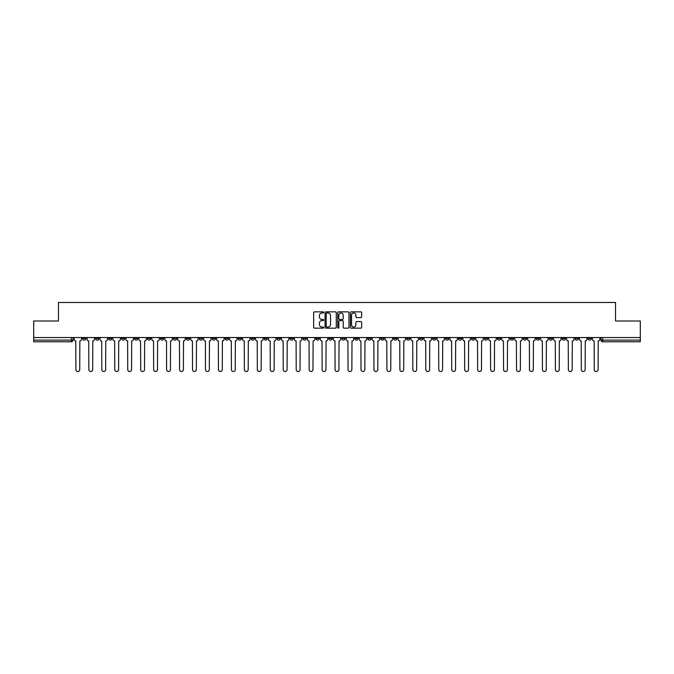 <?xml version="1.0" encoding="UTF-8"?>
<svg xmlns="http://www.w3.org/2000/svg" width="674" height="674" viewBox="0 0 674 674"><rect width="100%" height="100%" fill="white"/><g stroke="black" fill="none" stroke-linecap="round" stroke-linejoin="round"><path stroke-width="1.01" d="M323.705 312.424A0.573 0.573 0 0 0 323.141 311.86L314.472 311.86A0.817 0.817 0 0 0 313.663 312.669L313.663 327.353A0.817 0.817 0 0 0 314.472 328.162L323.141 328.162A0.573 0.573 0 0 0 323.705 327.598A0.573 0.573 0 0 0 323.141 327.025L322.02 327.025A2.612 2.612 0 0 1 319.409 324.413L319.409 323.191A2.612 2.612 0 0 1 322.02 320.58L323.141 320.58A0.573 0.573 0 0 0 323.705 320.015A0.573 0.573 0 0 0 323.141 319.442L322.02 319.442A2.612 2.612 0 0 1 319.409 316.831L319.409 315.609A2.612 2.612 0 0 1 322.02 312.997L323.141 312.997A0.573 0.573 0 0 0 323.705 312.424M510.294 337.539L510.294 338.458L513.613 338.458A1.66 1.66 0 0 1 511.954 340.117A1.66 1.66 0 0 1 510.294 338.458L510.294 337.539M445.497 337.539L445.497 338.458L448.817 338.458A1.66 1.66 0 0 1 447.157 340.117A1.66 1.66 0 0 1 445.497 338.458L445.497 337.539M432.531 338.458L432.531 337.539L432.531 338.458A1.66 1.66 0 0 0 434.199 340.117A1.66 1.66 0 0 1 432.531 338.458L435.859 338.458A1.66 1.66 0 0 1 434.199 340.117M406.616 337.539L406.616 338.458L409.935 338.458A1.66 1.66 0 0 1 408.276 340.117A1.66 1.66 0 0 1 406.616 338.458L406.616 337.539M393.658 338.458L393.658 337.539L393.658 338.458A1.66 1.66 0 0 0 395.318 340.117A1.66 1.66 0 0 1 393.658 338.458L396.978 338.458A1.66 1.66 0 0 1 395.318 340.117M380.7 338.458L380.7 337.539L380.7 338.458A1.66 1.66 0 0 0 382.36 340.117A1.66 1.66 0 0 1 380.7 338.458L384.02 338.458A1.66 1.66 0 0 1 382.36 340.117A1.66 1.66 0 0 0 384.02 338.458A1.66 1.66 0 0 1 382.36 340.117M341.819 338.458L341.819 337.539L341.819 338.458A1.66 1.66 0 0 0 343.479 340.117A1.66 1.66 0 0 1 341.819 338.458L345.139 338.458A1.66 1.66 0 0 1 343.479 340.117M328.861 337.539L328.861 338.458L332.181 338.458A1.66 1.66 0 0 1 330.521 340.117A1.66 1.66 0 0 1 328.861 338.458L328.861 337.539M315.895 337.539L315.895 338.458L319.223 338.458A1.66 1.66 0 0 1 317.564 340.117A1.66 1.66 0 0 1 315.895 338.458L315.895 337.539M302.938 337.539L302.938 338.458L306.266 338.458A1.66 1.66 0 0 1 304.597 340.117A1.66 1.66 0 0 1 302.938 338.458L302.938 337.539M289.98 338.458L289.98 337.539L289.98 338.458A1.66 1.66 0 0 0 291.64 340.117A1.66 1.66 0 0 1 289.98 338.458L293.3 338.458A1.66 1.66 0 0 1 291.64 340.117M264.065 337.539L264.065 338.458L267.384 338.458A1.66 1.66 0 0 1 265.724 340.117A1.66 1.66 0 0 1 264.065 338.458L264.065 337.539M251.099 338.458L251.099 337.539L251.099 338.458A1.66 1.66 0 0 0 252.767 340.117A1.66 1.66 0 0 1 251.099 338.458L254.427 338.458A1.66 1.66 0 0 1 252.767 340.117A1.66 1.66 0 0 0 254.427 338.458A1.66 1.66 0 0 1 252.767 340.117M173.344 337.539L173.344 338.458L176.672 338.458A1.66 1.66 0 0 1 175.004 340.117A1.66 1.66 0 0 1 173.344 338.458L173.344 337.539M160.387 337.539L160.387 338.458L163.706 338.458A1.66 1.66 0 0 1 162.046 340.117A1.66 1.66 0 0 1 160.387 338.458L160.387 337.539M147.429 337.539L147.429 338.458L150.749 338.458A1.66 1.66 0 0 1 149.089 340.117A1.66 1.66 0 0 1 147.429 338.458L147.429 337.539M121.505 337.539L121.505 338.458L124.833 338.458A1.66 1.66 0 0 1 123.173 340.117A1.66 1.66 0 0 1 121.505 338.458L121.505 337.539M108.548 337.539L108.548 338.458L111.876 338.458A1.66 1.66 0 0 1 110.207 340.117A1.66 1.66 0 0 1 108.548 338.458L108.548 337.539M360.834 317.606A0.817 0.817 0 0 0 361.643 316.788L361.643 312.669A0.817 0.817 0 0 0 360.834 311.86L351.205 311.86A0.817 0.817 0 0 0 350.396 312.669L350.396 327.353A0.817 0.817 0 0 0 351.205 328.162L360.834 328.162A0.817 0.817 0 0 0 361.643 327.353L361.643 322.374A0.817 0.817 0 0 0 360.834 321.557L356.714 321.557A0.817 0.817 0 0 0 355.897 322.374L355.897 324.843A2.182 2.182 0 0 1 353.715 327.025A2.182 2.182 0 0 1 351.533 324.843L351.533 315.179A2.182 2.182 0 0 1 353.715 312.997A2.182 2.182 0 0 1 355.897 315.179L355.897 316.788A0.817 0.817 0 0 0 356.714 317.606L360.834 317.606M33.7 337.539L33.7 321.009L58.453 321.009L58.453 302.483L615.547 302.483L615.547 321.009L640.3 321.009L640.3 337.539L33.7 337.539L33.7 340.117L72.994 340.117L72.994 337.539L72.994 340.117A1.66 1.66 0 0 1 71.334 341.777L33.7 341.777L33.7 340.117M336.284 312.669A0.817 0.817 0 0 0 335.475 311.86L325.845 311.86A0.817 0.817 0 0 0 325.037 312.669L325.037 327.353A0.817 0.817 0 0 0 325.845 328.162L335.475 328.162A0.817 0.817 0 0 0 336.284 327.353L336.284 312.669M338.525 311.86L348.155 311.86A0.817 0.817 0 0 1 348.964 312.669L348.964 327.353A0.817 0.817 0 0 1 348.155 328.162L344.035 328.162A0.817 0.817 0 0 1 343.218 327.353L343.218 321.397A0.817 0.817 0 0 0 342.4 320.58L339.671 320.58A0.817 0.817 0 0 0 338.853 321.397L338.853 327.598A0.573 0.573 0 0 1 338.281 328.162A0.573 0.573 0 0 1 337.716 327.598L337.716 312.669A0.817 0.817 0 0 1 338.525 311.86M601.006 337.539L601.006 340.117L640.3 340.117L640.3 341.777L602.666 341.777A1.66 1.66 0 0 1 601.006 340.117M640.3 337.539L640.3 340.117M591.368 337.539L591.368 338.458A1.66 1.66 0 0 1 589.708 340.117A1.66 1.66 0 0 1 588.048 338.458L591.368 338.458M588.048 337.539L588.048 338.458M578.41 337.539L578.41 338.458A1.66 1.66 0 0 1 576.75 340.117A1.66 1.66 0 0 1 575.091 338.458L578.41 338.458A1.66 1.66 0 0 1 576.75 340.117A1.66 1.66 0 0 0 578.41 338.458L578.41 337.539M575.091 337.539L575.091 338.458M565.452 337.539L565.452 338.458A1.66 1.66 0 0 1 563.793 340.117A1.66 1.66 0 0 1 562.124 338.458A1.66 1.66 0 0 0 563.793 340.117M562.124 337.539L562.124 338.458L565.452 338.458M552.495 337.539L552.495 338.458A1.66 1.66 0 0 1 550.827 340.117A1.66 1.66 0 0 1 549.167 338.458L552.495 338.458A1.66 1.66 0 0 1 550.827 340.117A1.66 1.66 0 0 0 552.495 338.458M549.167 337.539L549.167 338.458M539.529 337.539L539.529 338.458A1.66 1.66 0 0 1 537.869 340.117A1.66 1.66 0 0 1 536.209 338.458A1.66 1.66 0 0 0 537.869 340.117M536.209 337.539L536.209 338.458L539.529 338.458M526.571 337.539L526.571 338.458A1.66 1.66 0 0 1 524.911 340.117A1.66 1.66 0 0 1 523.251 338.458L526.571 338.458M523.251 337.539L523.251 338.458M513.613 337.539L513.613 338.458A1.66 1.66 0 0 1 511.954 340.117A1.66 1.66 0 0 0 513.613 338.458M500.656 337.539L500.656 338.458A1.66 1.66 0 0 1 498.996 340.117A1.66 1.66 0 0 1 497.328 338.458L500.656 338.458M497.328 337.539L497.328 338.458M487.698 337.539L487.698 338.458A1.66 1.66 0 0 1 486.03 340.117A1.66 1.66 0 0 1 484.37 338.458L487.698 338.458M484.37 337.539L484.37 338.458M474.732 337.539L474.732 338.458A1.66 1.66 0 0 1 473.072 340.117A1.66 1.66 0 0 1 471.412 338.458A1.66 1.66 0 0 0 473.072 340.117M471.412 337.539L471.412 338.458L474.732 338.458M461.774 337.539L461.774 338.458A1.66 1.66 0 0 1 460.115 340.117A1.66 1.66 0 0 1 458.455 338.458L461.774 338.458M458.455 337.539L458.455 338.458M448.817 337.539L448.817 338.458L448.817 337.539M435.859 337.539L435.859 338.458M422.901 337.539L422.901 338.458A1.66 1.66 0 0 1 421.233 340.117A1.66 1.66 0 0 1 419.573 338.458L422.901 338.458A1.66 1.66 0 0 1 421.233 340.117A1.66 1.66 0 0 0 422.901 338.458L422.901 337.539M419.573 337.539L419.573 338.458M409.935 337.539L409.935 338.458A1.66 1.66 0 0 1 408.276 340.117A1.66 1.66 0 0 0 409.935 338.458L409.935 337.539M396.978 337.539L396.978 338.458L396.978 337.539M384.02 337.539L384.02 338.458M371.062 337.539L371.062 338.458A1.66 1.66 0 0 1 369.403 340.117A1.66 1.66 0 0 1 367.734 338.458L371.062 338.458A1.66 1.66 0 0 1 369.403 340.117A1.66 1.66 0 0 0 371.062 338.458M367.734 337.539L367.734 338.458M358.105 337.539L358.105 338.458A1.66 1.66 0 0 1 356.436 340.117A1.66 1.66 0 0 1 354.777 338.458A1.66 1.66 0 0 0 356.436 340.117A1.66 1.66 0 0 0 358.105 338.458A1.66 1.66 0 0 1 356.436 340.117M354.777 337.539L354.777 338.458L358.105 338.458M345.139 337.539L345.139 338.458L345.139 337.539M332.181 337.539L332.181 338.458L332.181 337.539M319.223 337.539L319.223 338.458A1.66 1.66 0 0 1 317.564 340.117A1.66 1.66 0 0 0 319.223 338.458L319.223 337.539M306.266 337.539L306.266 338.458A1.66 1.66 0 0 1 304.597 340.117A1.66 1.66 0 0 0 306.266 338.458M293.3 337.539L293.3 338.458L293.3 337.539M280.342 337.539L280.342 338.458A1.66 1.66 0 0 1 278.682 340.117A1.66 1.66 0 0 1 277.022 338.458A1.66 1.66 0 0 0 278.682 340.117M277.022 337.539L277.022 338.458L280.342 338.458M267.384 337.539L267.384 338.458A1.66 1.66 0 0 1 265.724 340.117A1.66 1.66 0 0 0 267.384 338.458L267.384 337.539M254.427 337.539L254.427 338.458M241.469 337.539L241.469 338.458A1.66 1.66 0 0 1 239.801 340.117A1.66 1.66 0 0 1 238.141 338.458L241.469 338.458M238.141 337.539L238.141 338.458M228.503 337.539L228.503 338.458A1.66 1.66 0 0 1 226.843 340.117A1.66 1.66 0 0 1 225.183 338.458L228.503 338.458M225.183 337.539L225.183 338.458M215.545 337.539L215.545 338.458A1.66 1.66 0 0 1 213.885 340.117A1.66 1.66 0 0 1 212.226 338.458L215.545 338.458M212.226 337.539L212.226 338.458M202.588 337.539L202.588 338.458A1.66 1.66 0 0 1 200.928 340.117A1.66 1.66 0 0 1 199.268 338.458L202.588 338.458M199.268 337.539L199.268 338.458M189.63 337.539L189.63 338.458A1.66 1.66 0 0 1 187.97 340.117A1.66 1.66 0 0 1 186.302 338.458L189.63 338.458M186.302 337.539L186.302 338.458M176.672 337.539L176.672 338.458L176.672 337.539M163.706 337.539L163.706 338.458M150.749 337.539L150.749 338.458L150.749 337.539M137.791 337.539L137.791 338.458A1.66 1.66 0 0 1 136.131 340.117A1.66 1.66 0 0 1 134.471 338.458L137.791 338.458M134.471 337.539L134.471 338.458M124.833 337.539L124.833 338.458M111.876 337.539L111.876 338.458L111.876 337.539M98.91 337.539L98.91 338.458A1.66 1.66 0 0 1 97.25 340.117A1.66 1.66 0 0 1 95.59 338.458L98.91 338.458M95.59 337.539L95.59 338.458M82.632 337.539L82.632 338.458L85.952 338.458L85.952 337.539L85.952 338.458A1.66 1.66 0 0 1 84.292 340.117A1.66 1.66 0 0 1 82.632 338.458A1.66 1.66 0 0 0 84.292 340.117M71.334 341.777A1.66 1.66 0 0 0 72.994 340.117A1.66 1.66 0 0 1 71.334 341.777L71.334 337.539M326.747 312.997A0.573 0.573 0 0 0 326.174 313.57L326.174 326.452A0.573 0.573 0 0 0 326.747 327.025L327.926 327.025A2.612 2.612 0 0 0 330.538 324.413L330.538 315.609A2.612 2.612 0 0 0 327.926 312.997L326.747 312.997M343.218 315.221A2.182 2.182 0 0 0 341.036 313.039A2.182 2.182 0 0 0 338.853 315.221L338.853 318.625A0.817 0.817 0 0 0 339.671 319.442L342.4 319.442A0.817 0.817 0 0 0 343.218 318.625L343.218 315.221M74.115 339.283L74.115 337.539L74.115 339.283A1.66 1.66 48.4 0 0 75.774 340.943L75.901 369.605A1.912 1.912 48.4 0 0 77.813 371.517A1.912 1.912 48.4 0 0 79.726 369.605L79.844 340.943A1.66 1.66 48.4 0 0 81.512 339.283L81.512 337.539M75.774 340.943L75.901 369.605M79.726 369.605L79.844 340.943M87.072 339.283L87.072 337.539L87.072 339.283A1.66 1.66 48.4 0 0 88.732 340.943L88.858 369.605A1.912 1.912 48.4 0 0 90.771 371.517A1.912 1.912 48.4 0 0 92.683 369.605L92.81 340.943A1.66 1.66 48.4 0 0 94.47 339.283L94.47 337.539M100.03 339.283L100.03 337.539L100.03 339.283A1.66 1.66 48.4 0 0 101.698 340.943L101.816 369.605A1.912 1.912 48.4 0 0 103.729 371.517A1.912 1.912 48.4 0 0 105.641 369.605L105.767 340.943A1.66 1.66 48.4 0 0 107.427 339.283L107.427 337.539M112.996 339.283L112.996 337.539L112.996 339.283A1.66 1.66 48.4 0 0 114.656 340.943L114.782 369.605A1.912 1.912 48.4 0 0 116.686 371.517A1.912 1.912 48.4 0 0 118.599 369.605L118.725 340.943A1.66 1.66 48.4 0 0 120.385 339.283L120.385 337.539M88.732 340.943L88.858 369.605M92.683 369.605L92.81 340.943M101.698 340.943L101.816 369.605M105.641 369.605L105.767 340.943M114.656 340.943L114.782 369.605M118.599 369.605L118.725 340.943M125.954 339.283L125.954 337.539L125.954 339.283A1.66 1.66 48.4 0 0 127.613 340.943L127.74 369.605A1.912 1.912 48.4 0 0 129.652 371.517A1.912 1.912 48.4 0 0 131.556 369.605L131.683 340.943A1.66 1.66 48.4 0 0 133.342 339.283L133.342 337.539M138.911 339.283L138.911 337.539L138.911 339.283A1.66 1.66 48.4 0 0 140.571 340.943L140.697 369.605A1.912 1.912 48.4 0 0 142.61 371.517A1.912 1.912 48.4 0 0 144.522 369.605L144.64 340.943A1.66 1.66 48.4 0 0 146.309 339.283L146.309 337.539M127.613 340.943L127.74 369.605M131.556 369.605L131.683 340.943M140.571 340.943L140.697 369.605M144.522 369.605L144.64 340.943M151.869 339.283L151.869 337.539L151.869 339.283A1.66 1.66 48.4 0 0 153.537 340.943L153.655 369.605A1.912 1.912 48.4 0 0 155.568 371.517A1.912 1.912 48.4 0 0 157.48 369.605L157.606 340.943A1.66 1.66 48.4 0 0 159.266 339.283L159.266 337.539M164.835 339.283L164.835 337.539L164.835 339.283A1.66 1.66 48.4 0 0 166.495 340.943L166.613 369.605A1.912 1.912 48.4 0 0 168.525 371.517A1.912 1.912 48.4 0 0 170.438 369.605L170.564 340.943A1.66 1.66 48.4 0 0 172.224 339.283L172.224 337.539M177.793 339.283L177.793 337.539L177.793 339.283A1.66 1.66 48.4 0 0 179.453 340.943L179.579 369.605A1.912 1.912 48.4 0 0 181.483 371.517A1.912 1.912 48.4 0 0 183.395 369.605L183.522 340.943A1.66 1.66 48.4 0 0 185.182 339.283L185.182 337.539M190.75 339.283L190.75 337.539L190.75 339.283A1.66 1.66 48.4 0 0 192.41 340.943L192.537 369.605A1.912 1.912 48.4 0 0 194.449 371.517A1.912 1.912 48.4 0 0 196.353 369.605L196.479 340.943A1.66 1.66 48.4 0 0 198.139 339.283L198.139 337.539M203.708 339.283L203.708 337.539L203.708 339.283A1.66 1.66 48.4 0 0 205.368 340.943L205.494 369.605A1.912 1.912 48.4 0 0 207.407 371.517A1.912 1.912 48.4 0 0 209.319 369.605L209.437 340.943A1.66 1.66 48.4 0 0 211.105 339.283L211.105 337.539M216.666 339.283L216.666 337.539L216.666 339.283A1.66 1.66 48.4 0 0 218.334 340.943L218.452 369.605A1.912 1.912 48.4 0 0 220.364 371.517A1.912 1.912 48.4 0 0 222.277 369.605L222.403 340.943A1.66 1.66 48.4 0 0 224.063 339.283L224.063 337.539M229.632 339.283L229.632 337.539L229.632 339.283A1.66 1.66 48.4 0 0 231.292 340.943L231.418 369.605A1.912 1.912 48.4 0 0 233.322 371.517A1.912 1.912 48.4 0 0 235.234 369.605L235.361 340.943A1.66 1.66 48.4 0 0 237.021 339.283L237.021 337.539M242.589 339.283L242.589 337.539L242.589 339.283A1.66 1.66 48.4 0 0 244.249 340.943L244.376 369.605A1.912 1.912 48.4 0 0 246.288 371.517A1.912 1.912 48.4 0 0 248.192 369.605L248.318 340.943A1.66 1.66 48.4 0 0 249.978 339.283L249.978 337.539M153.537 340.943L153.655 369.605M157.48 369.605L157.606 340.943M166.495 340.943L166.613 369.605M170.438 369.605L170.564 340.943M179.453 340.943L179.579 369.605M183.395 369.605L183.522 340.943M192.41 340.943L192.537 369.605M196.353 369.605L196.479 340.943M205.368 340.943L205.494 369.605M209.319 369.605L209.437 340.943M218.334 340.943L218.452 369.605M222.277 369.605L222.403 340.943M231.292 340.943L231.418 369.605M235.234 369.605L235.361 340.943M244.249 340.943L244.376 369.605M248.192 369.605L248.318 340.943M255.547 339.283L255.547 337.539L255.547 339.283A1.66 1.66 48.4 0 0 257.207 340.943L257.333 369.605A1.912 1.912 48.4 0 0 259.246 371.517A1.912 1.912 48.4 0 0 261.158 369.605L261.276 340.943A1.66 1.66 48.4 0 0 262.944 339.283L262.944 337.539M268.505 339.283L268.505 337.539L268.505 339.283A1.66 1.66 48.4 0 0 270.164 340.943L270.291 369.605A1.912 1.912 48.4 0 0 272.203 371.517A1.912 1.912 48.4 0 0 274.116 369.605L274.242 340.943A1.66 1.66 48.4 0 0 275.902 339.283L275.902 337.539M281.462 339.283L281.462 337.539L281.462 339.283A1.66 1.66 48.4 0 0 283.131 340.943L283.248 369.605A1.912 1.912 48.4 0 0 285.161 371.517A1.912 1.912 48.4 0 0 287.073 369.605L287.2 340.943A1.66 1.66 48.4 0 0 288.86 339.283L288.86 337.539M294.428 339.283L294.428 337.539L294.428 339.283A1.66 1.66 48.4 0 0 296.088 340.943L296.215 369.605A1.912 1.912 48.4 0 0 298.119 371.517A1.912 1.912 48.4 0 0 300.031 369.605L300.157 340.943A1.66 1.66 48.4 0 0 301.817 339.283L301.817 337.539M307.386 339.283L307.386 337.539L307.386 339.283A1.66 1.66 48.4 0 0 309.046 340.943L309.172 369.605A1.912 1.912 48.4 0 0 311.085 371.517A1.912 1.912 48.4 0 0 312.989 369.605L313.115 340.943A1.66 1.66 48.4 0 0 314.775 339.283L314.775 337.539M320.344 339.283L320.344 337.539L320.344 339.283A1.66 1.66 48.4 0 0 322.003 340.943L322.13 369.605A1.912 1.912 48.4 0 0 324.042 371.517A1.912 1.912 48.4 0 0 325.955 369.605L326.073 340.943A1.66 1.66 48.4 0 0 327.741 339.283L327.741 337.539M333.301 339.283L333.301 337.539L333.301 339.283A1.66 1.66 48.4 0 0 334.961 340.943L335.088 369.605A1.912 1.912 48.4 0 0 337 371.517A1.912 1.912 48.4 0 0 338.912 369.605L339.039 340.943A1.66 1.66 48.4 0 0 340.699 339.283L340.699 337.539M346.259 339.283L346.259 337.539L346.259 339.283A1.66 1.66 48.4 0 0 347.927 340.943L348.045 369.605A1.912 1.912 48.4 0 0 349.958 371.517A1.912 1.912 48.4 0 0 351.87 369.605L351.997 340.943A1.66 1.66 48.4 0 0 353.656 339.283L353.656 337.539M359.225 339.283L359.225 337.539L359.225 339.283A1.66 1.66 48.4 0 0 360.885 340.943L361.011 369.605A1.912 1.912 48.4 0 0 362.915 371.517A1.912 1.912 48.4 0 0 364.828 369.605L364.954 340.943A1.66 1.66 48.4 0 0 366.614 339.283L366.614 337.539M372.183 339.283L372.183 337.539L372.183 339.283A1.66 1.66 48.4 0 0 373.843 340.943L373.969 369.605A1.912 1.912 48.4 0 0 375.881 371.517A1.912 1.912 48.4 0 0 377.785 369.605L377.912 340.943A1.66 1.66 48.4 0 0 379.572 339.283L379.572 337.539M385.14 339.283L385.14 337.539L385.14 339.283A1.66 1.66 48.4 0 0 386.8 340.943L386.927 369.605A1.912 1.912 48.4 0 0 388.839 371.517A1.912 1.912 48.4 0 0 390.752 369.605L390.869 340.943A1.66 1.66 48.4 0 0 392.538 339.283L392.538 337.539M398.098 339.283L398.098 337.539L398.098 339.283A1.66 1.66 48.4 0 0 399.758 340.943L399.884 369.605A1.912 1.912 48.4 0 0 401.797 371.517A1.912 1.912 48.4 0 0 403.709 369.605L403.836 340.943A1.66 1.66 48.4 0 0 405.495 339.283L405.495 337.539M411.056 339.283L411.056 337.539L411.056 339.283A1.66 1.66 48.4 0 0 412.724 340.943L412.842 369.605A1.912 1.912 48.4 0 0 414.754 371.517A1.912 1.912 48.4 0 0 416.667 369.605L416.793 340.943A1.66 1.66 48.4 0 0 418.453 339.283L418.453 337.539M424.022 339.283L424.022 337.539L424.022 339.283A1.66 1.66 48.4 0 0 425.682 340.943L425.808 369.605A1.912 1.912 48.4 0 0 427.712 371.517A1.912 1.912 48.4 0 0 429.624 369.605L429.751 340.943A1.66 1.66 48.4 0 0 431.411 339.283L431.411 337.539M436.979 339.283L436.979 337.539L436.979 339.283A1.66 1.66 48.4 0 0 438.639 340.943L438.766 369.605A1.912 1.912 48.4 0 0 440.678 371.517A1.912 1.912 48.4 0 0 442.582 369.605L442.708 340.943A1.66 1.66 48.4 0 0 444.368 339.283L444.368 337.539M257.207 340.943L257.333 369.605M261.158 369.605L261.276 340.943M270.164 340.943L270.291 369.605M274.116 369.605L274.242 340.943M283.131 340.943L283.248 369.605M287.073 369.605L287.2 340.943M296.088 340.943L296.215 369.605M300.031 369.605L300.157 340.943M309.046 340.943L309.172 369.605M312.989 369.605L313.115 340.943M322.003 340.943L322.13 369.605M325.955 369.605L326.073 340.943M334.961 340.943L335.088 369.605M338.912 369.605L339.039 340.943M347.927 340.943L348.045 369.605M351.87 369.605L351.997 340.943M360.885 340.943L361.011 369.605M364.828 369.605L364.954 340.943M373.843 340.943L373.969 369.605M377.785 369.605L377.912 340.943M386.8 340.943L386.927 369.605M390.752 369.605L390.869 340.943M399.758 340.943L399.884 369.605M403.709 369.605L403.836 340.943M412.724 340.943L412.842 369.605M416.667 369.605L416.793 340.943M425.682 340.943L425.808 369.605M429.624 369.605L429.751 340.943M438.639 340.943L438.766 369.605M442.582 369.605L442.708 340.943M449.937 339.283L449.937 337.539L449.937 339.283A1.66 1.66 48.4 0 0 451.597 340.943L451.723 369.605A1.912 1.912 48.4 0 0 453.636 371.517A1.912 1.912 48.4 0 0 455.548 369.605L455.666 340.943A1.66 1.66 48.4 0 0 457.334 339.283L457.334 337.539M451.597 340.943L451.723 369.605M455.548 369.605L455.666 340.943M462.895 339.283L462.895 337.539L462.895 339.283A1.66 1.66 48.4 0 0 464.563 340.943L464.681 369.605A1.912 1.912 48.4 0 0 466.593 371.517A1.912 1.912 48.4 0 0 468.506 369.605L468.632 340.943A1.66 1.66 48.4 0 0 470.292 339.283L470.292 337.539M464.563 340.943L464.681 369.605M468.506 369.605L468.632 340.943M475.861 339.283L475.861 337.539L475.861 339.283A1.66 1.66 48.4 0 0 477.521 340.943L477.647 369.605A1.912 1.912 48.4 0 0 479.551 371.517A1.912 1.912 48.4 0 0 481.463 369.605L481.59 340.943A1.66 1.66 48.4 0 0 483.25 339.283L483.25 337.539M477.521 340.943L477.647 369.605M481.463 369.605L481.59 340.943M488.819 339.283L488.819 337.539L488.819 339.283A1.66 1.66 48.4 0 0 490.478 340.943L490.605 369.605A1.912 1.912 48.4 0 0 492.517 371.517A1.912 1.912 48.4 0 0 494.421 369.605L494.548 340.943A1.66 1.66 48.4 0 0 496.207 339.283L496.207 337.539M490.478 340.943L490.605 369.605M494.421 369.605L494.548 340.943M501.776 339.283L501.776 337.539L501.776 339.283A1.66 1.66 48.4 0 0 503.436 340.943L503.562 369.605A1.912 1.912 48.4 0 0 505.475 371.517A1.912 1.912 48.4 0 0 507.387 369.605L507.505 340.943A1.66 1.66 48.4 0 0 509.165 339.283L509.165 337.539M503.436 340.943L503.562 369.605M507.387 369.605L507.505 340.943M514.734 339.283L514.734 337.539L514.734 339.283A1.66 1.66 48.4 0 0 516.394 340.943L516.52 369.605A1.912 1.912 48.4 0 0 518.432 371.517A1.912 1.912 48.4 0 0 520.345 369.605L520.463 340.943A1.66 1.66 48.4 0 0 522.131 339.283L522.131 337.539M516.394 340.943L516.52 369.605M520.345 369.605L520.463 340.943M527.691 339.283L527.691 337.539L527.691 339.283A1.66 1.66 48.4 0 0 529.36 340.943L529.478 369.605A1.912 1.912 48.4 0 0 531.39 371.517A1.912 1.912 48.4 0 0 533.303 369.605L533.429 340.943A1.66 1.66 48.4 0 0 535.089 339.283L535.089 337.539M529.36 340.943L529.478 369.605M533.303 369.605L533.429 340.943M540.658 339.283L540.658 337.539L540.658 339.283A1.66 1.66 48.4 0 0 542.317 340.943L542.444 369.605A1.912 1.912 48.4 0 0 544.348 371.517A1.912 1.912 48.4 0 0 546.26 369.605L546.387 340.943A1.66 1.66 48.4 0 0 548.046 339.283L548.046 337.539M542.317 340.943L542.444 369.605M546.26 369.605L546.387 340.943M553.615 339.283L553.615 337.539L553.615 339.283A1.66 1.66 48.4 0 0 555.275 340.943L555.401 369.605A1.912 1.912 48.4 0 0 557.314 371.517A1.912 1.912 48.4 0 0 559.218 369.605L559.344 340.943A1.66 1.66 48.4 0 0 561.004 339.283L561.004 337.539M555.275 340.943L555.401 369.605M559.218 369.605L559.344 340.943M566.573 339.283L566.573 337.539L566.573 339.283A1.66 1.66 48.4 0 0 568.233 340.943L568.359 369.605A1.912 1.912 48.4 0 0 570.271 371.517A1.912 1.912 48.4 0 0 572.184 369.605L572.302 340.943A1.66 1.66 48.4 0 0 573.97 339.283L573.97 337.539M568.233 340.943L568.359 369.605M572.184 369.605L572.302 340.943M579.53 339.283L579.53 337.539L579.53 339.283A1.66 1.66 48.4 0 0 581.19 340.943L581.317 369.605A1.912 1.912 48.4 0 0 583.229 371.517A1.912 1.912 48.4 0 0 585.142 369.605L585.268 340.943A1.66 1.66 48.4 0 0 586.928 339.283L586.928 337.539M581.19 340.943L581.317 369.605M585.142 369.605L585.268 340.943M592.488 339.283L592.488 337.539L592.488 339.283A1.66 1.66 48.4 0 0 594.156 340.943L594.274 369.605A1.912 1.912 48.4 0 0 596.187 371.517A1.912 1.912 48.4 0 0 598.099 369.605L598.226 340.943A1.66 1.66 48.4 0 0 599.885 339.283L599.885 337.539M594.156 340.943L594.274 369.605M598.099 369.605L598.226 340.943M602.666 337.539L602.666 341.777"/></g></svg>
